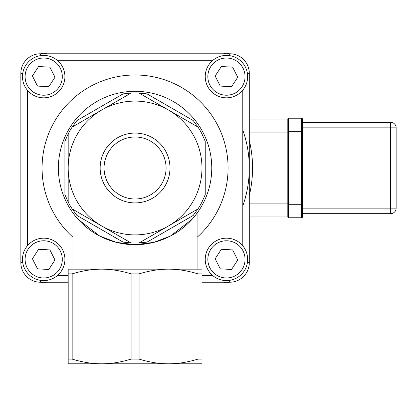 <?xml version="1.0" encoding="UTF-8"?>
<svg xmlns="http://www.w3.org/2000/svg" width="417" height="417" viewBox="0 0 417 417"><rect width="100%" height="100%" fill="white"/><g stroke="black" fill="none" stroke-linecap="round" stroke-linejoin="round"><path stroke-width="0.63" d="M249.293 119.043L287.803 119.043L287.803 216.949L249.293 216.949L249.293 262.637L249.293 73.356A19.583 19.583 0 0 0 229.715 53.772L40.433 53.772A19.583 19.583 0 0 0 20.85 73.356A19.583 19.583 0 0 1 40.433 53.772L40.433 55.659M40.433 282.22A19.583 19.583 0 0 1 20.85 262.637A19.583 19.583 0 0 0 40.433 282.22L68.169 282.22L40.433 282.22L40.433 280.333M135.072 53.772L229.715 53.772L229.715 55.659M20.85 176.902L20.85 73.356L20.85 262.637L22.732 262.637M197.079 213.129L194.979 215.876L197.079 213.129L197.079 269.163L73.064 269.163L73.064 213.129L75.164 215.876M78.015 219.243L99.746 236.069L116.385 242.376L135.072 244.69L153.758 242.376L170.397 236.069L192.128 219.243L188.771 222.751M135.072 91.302A76.692 76.692 0 0 1 201.489 206.342A76.692 76.692 0 0 1 68.654 206.342A76.692 76.692 0 0 1 135.072 91.302M40.835 282.22L41.841 282.799A23.498 23.498 0 0 0 45.547 282.799L46.553 282.22M22.513 258.191A21.215 21.215 0 0 0 42.513 280.552A21.215 21.215 0 0 0 64.875 260.552A21.215 21.215 0 0 0 44.874 238.196A21.215 21.215 0 0 0 22.513 258.191M48.794 269.465L37.504 268.835L32.406 258.743L38.593 249.283L49.884 249.913L54.981 260.005L48.794 269.465M223.59 282.22L224.596 282.799A23.498 23.498 0 0 0 228.302 282.799L229.308 282.22M205.268 258.191A21.215 21.215 0 0 0 225.269 280.552A21.215 21.215 0 0 0 247.63 260.552A21.215 21.215 0 0 0 227.63 238.196A21.215 21.215 0 0 0 205.268 258.191M231.55 269.465L220.259 268.835L215.162 258.743L221.349 249.283L232.639 249.913L237.737 260.005L231.55 269.465M46.553 53.772L45.547 53.194A23.498 23.498 0 0 0 41.841 53.194L40.835 53.772M22.513 75.441A21.215 21.215 0 0 0 42.513 97.797A21.215 21.215 0 0 0 64.875 77.802A21.215 21.215 0 0 0 44.874 55.44A21.215 21.215 0 0 0 22.513 75.441M48.794 86.71L37.504 86.079L32.406 75.988L38.593 66.527L49.884 67.158L54.981 77.249L48.794 86.71M229.308 53.772L228.302 53.194A23.498 23.498 0 0 0 224.596 53.194L223.59 53.772M205.268 75.441A21.215 21.215 0 0 0 225.269 97.797A21.215 21.215 0 0 0 247.63 77.802A21.215 21.215 0 0 0 227.63 55.44A21.215 21.215 0 0 0 205.268 75.441M231.55 86.71L220.259 86.079L215.162 75.988L221.349 66.527L232.639 67.158L237.737 77.249L231.55 86.71M249.293 195.495A117.485 117.485 0 0 0 249.293 140.498M242.767 206.055A114.222 114.222 0 0 0 249.147 173.79M249.184 173.003A114.222 114.222 0 0 0 249.22 172.101M249.267 170.501A114.222 114.222 0 0 0 249.288 168.984M249.147 162.197A114.222 114.222 0 0 0 242.767 129.937M390.604 122.306L390.604 208.135L396.15 208.135A5.546 5.546 0 0 1 390.604 213.686A5.546 5.546 0 0 0 396.15 208.135L396.15 127.857A5.546 5.546 0 0 0 390.604 122.306L302.487 122.306L302.487 119.043A0.818 0.818 0 0 0 301.673 118.23A0.818 0.818 0 0 1 302.487 119.043L302.487 216.949A0.818 0.818 0 0 1 301.673 217.763A0.818 0.818 0 0 0 302.487 216.949L302.487 204.711L301.673 204.711L301.673 217.763L288.616 217.763L288.616 118.23L301.673 118.23L301.673 131.282L302.487 131.282M287.803 119.043A0.818 0.818 0 0 1 288.616 118.23M287.803 216.949A0.818 0.818 0 0 0 288.616 217.763M390.604 213.686L302.487 213.686L390.604 213.686L390.604 208.135L302.487 208.135M101.623 225.936L131.094 242.949A75.06 75.06 0 0 0 139.049 242.949L168.52 225.936A66.902 66.902 0 0 1 68.169 167.994L68.169 202.031A75.06 75.06 0 0 0 72.146 208.917L101.623 225.936M101.623 110.057L72.146 127.076A75.06 75.06 0 0 0 68.169 133.961L68.169 167.994A66.902 66.902 0 0 1 168.52 110.057L139.049 93.043A75.06 75.06 0 0 0 131.094 93.043L101.623 110.057M197.997 127.076L168.52 110.057A66.902 66.902 0 0 1 201.974 167.994L201.974 133.961A75.06 75.06 0 0 0 197.997 127.076L193.243 120.565L147.065 93.898L139.049 93.043M201.974 202.031L201.974 167.994A66.902 66.902 0 0 1 168.52 225.936L197.997 208.917A75.06 75.06 0 0 0 201.974 202.031L205.237 194.661L205.237 141.332L201.974 133.961M131.094 93.043L123.078 93.898L76.9 120.565L72.146 127.076M139.049 242.949L147.065 242.095L193.243 215.427L197.997 208.917M72.146 208.917L76.9 215.427L123.078 242.095L131.094 242.949M68.169 133.961L64.906 141.332L64.906 194.661L68.169 202.031M201.974 282.22L229.715 282.22A19.583 19.583 0 0 0 249.293 262.637L247.411 262.637M101.623 269.163L68.169 269.163L68.169 273.875L72.146 273.875C82.451 270.722 92.277 269.153 101.623 269.163C110.969 269.153 120.789 270.722 131.094 273.875L139.049 273.875C149.354 270.722 159.174 269.153 168.52 269.163C177.866 269.153 187.692 270.722 197.997 273.875L201.974 273.875L201.974 269.163L168.52 269.163M169.99 363.806L201.974 363.806L201.974 359.094L197.997 359.094C187.692 362.248 177.866 363.817 168.52 363.806L68.169 363.806L68.169 273.875M168.52 363.806C159.174 363.817 149.354 362.248 139.049 359.094L131.094 359.094C120.789 362.248 110.969 363.817 101.623 363.806C92.277 363.817 82.451 362.248 72.146 359.094L68.169 359.094M72.146 359.094L72.146 273.875M131.094 359.094L131.094 273.875M139.049 359.094L139.049 273.875M201.974 359.094L201.974 273.875M197.997 359.094L197.997 273.875M101.623 363.806L100.153 363.806M135.072 202.917A34.919 34.919 0 0 0 165.314 150.537A34.919 34.919 0 0 0 104.829 150.537A34.919 34.919 0 0 0 135.072 202.917M135.072 136.995A31.004 31.004 0 0 1 166.075 167.994A31.004 31.004 0 0 1 135.072 198.998A31.004 31.004 0 0 1 104.068 167.994A31.004 31.004 0 0 1 135.072 136.995M25.119 258.337A18.603 18.603 0 0 1 53.876 243.804A18.603 18.603 0 0 1 52.083 275.976A18.603 18.603 0 0 1 25.119 258.337M207.875 258.337A18.603 18.603 0 0 1 236.632 243.804A18.603 18.603 0 0 1 234.839 275.976A18.603 18.603 0 0 1 207.875 258.337M25.119 75.581A18.603 18.603 0 0 1 53.876 61.054A18.603 18.603 0 0 1 52.083 93.22A18.603 18.603 0 0 1 25.119 75.581M207.875 75.581A18.603 18.603 0 0 1 236.632 61.054A18.603 18.603 0 0 1 234.839 93.22A18.603 18.603 0 0 1 207.875 75.581M249.293 203.892L287.803 203.892M287.803 132.1L249.293 132.1M287.803 131.282L301.673 131.282L301.673 204.711L287.803 204.711M302.487 127.857L396.15 127.857M197.079 237.32A93.007 93.007 0 0 0 202.047 103.463A93.007 93.007 0 0 0 68.096 103.463A93.007 93.007 0 0 0 73.064 237.32M68.169 275.689L57.249 275.689M212.894 275.689L201.974 275.689M242.767 90.171L242.767 245.822M57.249 60.303L212.894 60.303M27.376 245.822L27.376 90.171M229.715 280.333L229.715 282.22M247.411 73.356L249.293 73.356M22.732 73.356L20.85 73.356"/></g></svg>
